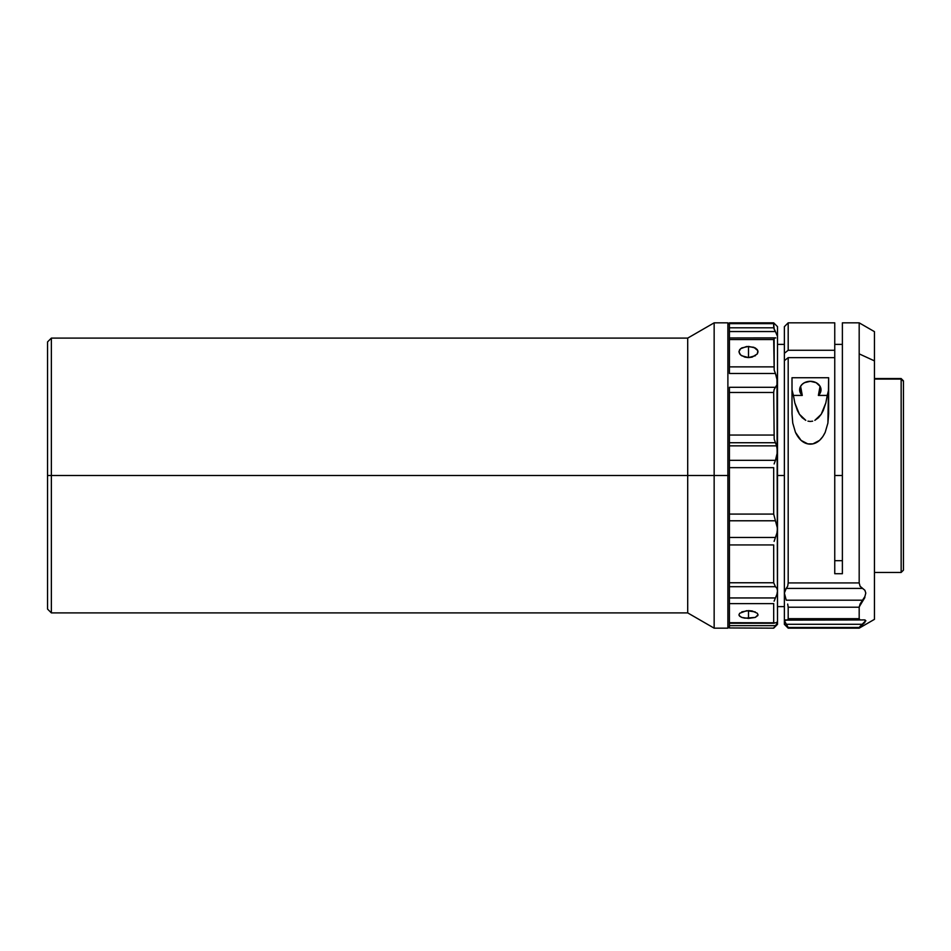 <?xml version="1.0" encoding="UTF-8"?>
<svg xmlns="http://www.w3.org/2000/svg" width="951" height="951" viewBox="0 0 951 951"><rect width="100%" height="100%" fill="white"/><g stroke="black" fill="none" stroke-linecap="round" stroke-linejoin="round"><path stroke-width="1.43" d="M51.366 475.5L51.366 338.104L51.366 475.5L687.704 475.5L687.704 338.104L687.704 475.5L714.153 475.5L714.153 322.841L714.153 475.5L729.417 475.5L727.884 475.5L727.884 322.841L727.884 475.5L714.153 475.5L714.153 628.159L714.153 475.5L687.704 475.5L687.704 612.896L687.704 475.5L51.366 475.5L51.366 612.896L51.366 475.5L47.55 475.5L51.366 475.5M47.55 341.92L47.55 609.08L47.55 341.92L51.366 338.104L687.704 338.104L714.153 322.841L727.884 322.841L729.417 324.362M755.451 355.698L748.496 357.588L748.496 346.414L755.237 347.923L757.305 349.647L758.042 351.751L757.317 353.927L752.158 357.124L748.496 357.588L744.847 357.124L740.567 354.937L738.951 351.751L740.567 348.72L746.63 346.509L753.798 347.27L757.852 350.669L757.317 353.927M757.852 615.547L755.249 617.425L748.496 618.423L748.496 610.625L752.146 610.958L757.305 613.264L758.042 614.798L755.249 617.425L744.847 618.174L741.744 617.425L739.141 615.547M757.281 613.229L758.042 614.798M775.196 337.878L729.417 337.95L775.778 337.902M729.417 623.202L729.417 603.612L773.686 603.612L729.417 603.612L729.417 582.761L773.686 582.761L775.434 586.696L729.417 586.696L775.434 586.696L773.686 582.761L729.417 582.761L729.417 544.935L773.686 544.935L729.417 544.935L729.417 514.087L773.686 514.087L775.434 520.779L729.417 520.779L775.434 520.779L773.686 514.087L729.417 514.087L729.417 467.654L773.686 467.654L729.417 467.654L729.417 442.239L729.417 622.703L775.434 622.81L729.417 623.25L774.173 623.25M729.417 627.957L773.686 628.159L729.417 627.957L729.417 623.25L729.417 627.957L773.686 628.159L777.502 624.343L777.502 622.453L775.434 622.81L777.502 622.453L777.502 590.928L776.955 588.36L775.434 586.696L776.955 588.36L777.502 590.928L777.502 528.471L775.434 520.779L777.502 528.471L777.502 451.82L776.61 445.853L774.185 439.148L775.434 442.738L729.417 442.738L775.434 442.738L776.61 445.853L729.417 445.853L776.61 445.853L777.502 451.82L775.434 460.332L729.417 460.332L775.434 460.332L774.114 463.933L776.955 456.337L777.502 451.82L777.502 381.517L776.955 384.822L775.434 387.295L729.417 387.295L775.434 387.295L774.114 389.589L776.955 384.822L777.502 381.517L777.502 326.657L773.686 322.841L773.686 323.637L773.686 322.841L729.417 322.841L729.417 323.637L773.686 323.637L729.417 323.637L729.417 337.878L729.417 327.798L773.686 327.798L729.417 327.798L729.417 323.043M729.417 387.544L729.417 442.239L729.417 435.059L773.686 435.059L729.417 435.059L729.417 392.478L773.686 392.478L774.114 389.589L773.686 392.478L729.417 392.478L729.417 387.544M834.752 475.5L842.384 475.5L834.752 475.5M819.572 389.922L820.047 386.296L820.903 391.063L818.371 395.426L820.047 386.296L816.113 382.671L810.323 381.303A10.687 8.511 0 0 1 821.01 389.827A10.687 8.511 0 0 1 818.371 395.426L819.572 389.922M827.239 395.426L818.371 395.426L827.239 395.426L828.642 389.827A18.319 14.598 180 0 1 827.239 395.426L825.825 402.951L827.239 395.426M823.209 410.606L825.825 402.951L821.2 414.303L823.209 410.606M818.478 417.703L821.2 414.303L814.829 420.366L818.478 417.703M812.641 421.162L810.3 421.448L812.641 421.162M807.97 421.15L810.3 421.448L807.97 421.15M802.145 417.667L805.782 420.342L799.422 414.256L802.145 417.667M797.413 410.547L799.422 414.256L794.822 402.927L797.413 410.547M793.407 395.426L794.822 402.927L793.407 395.426L802.275 395.426L793.407 395.426L792.005 389.827A18.319 14.598 180 0 0 793.407 395.426M801.075 389.922L802.275 395.426L799.755 391.063L800.599 386.308L802.275 395.426A10.687 8.511 0 0 1 799.636 389.827A10.687 8.511 0 0 1 810.323 381.303L804.534 382.671L802.24 384.263L800.599 386.308L801.075 389.922M777.502 475.5L784.373 475.5L777.502 475.5M865.79 621.003L864.899 620.337L865.79 621.003M859.181 627.494L859.181 628.159L859.181 627.494L788.189 627.494L788.189 628.159L788.189 627.494L859.181 627.494L860.108 626.364L859.181 627.494M864.209 619.874L860.108 619.957L859.181 618.697L859.181 607.213L862.569 600.2L786.239 600.2L784.373 593.079L784.373 624.343L788.189 628.159L859.181 628.159L874.445 619.351L874.445 360.881L859.181 353.867L859.181 582.927L860.108 586.28L864.887 590.274L865.79 593.067L864.899 596.539L860.108 603.956L859.181 607.213L859.181 618.697L860.108 619.957L864.887 619.921L865.79 620.634L860.108 626.364L862.569 624.284L786.239 624.284L788.189 627.494L784.373 620.634L787.678 619.945L784.86 619.933L787.678 619.945L788.189 618.697L787.678 619.945M864.887 597.525L859.466 606.429M901.156 379.069L874.445 379.069L901.156 379.069L901.156 572.443L901.156 379.069L903.45 381.339L901.156 379.069M874.445 572.443L901.156 572.443L903.45 570.148L903.45 381.268M903.45 569.661L903.45 380.852L901.156 378.557L874.445 378.557M860.108 626.578L864.887 622.501M784.86 620.349L784.373 620.991L784.86 620.349M787.678 626.614L786.239 624.545M864.887 619.921L865.79 620.634L862.569 624.284L786.239 624.284L784.373 620.634L784.86 619.933M859.181 618.697L788.189 618.697L859.181 618.697M786.976 620.123L860.108 619.957M788.189 607.213L788.189 618.697L788.189 607.213L859.181 607.213L788.189 607.213L787.69 604.075L788.189 607.213M786.239 600.2L784.373 593.079L786.239 588.407L862.569 588.407L864.887 590.274L865.79 593.067L864.899 596.539L862.569 600.2L786.239 600.2M874.445 619.089L874.445 331.756M842.384 323.114L842.384 573.715L842.384 322.841L859.181 322.841L859.181 353.867L874.445 360.881L874.445 331.649L859.181 322.841L859.181 582.927L788.189 582.927L787.678 586.208L786.239 588.407L862.569 588.407L860.108 586.28L859.181 582.927L788.189 582.927L788.189 357.647L784.373 360.691L784.373 593.079L784.86 590.357L787.678 586.208L788.189 582.927L788.189 357.647L784.373 360.691L784.373 624.343M828.642 377.737L792.005 377.737L792.005 413.733L792.005 377.737L828.642 377.737L828.642 413.733L827.905 423.076L825.206 432.313C821.498 440.063 816.54 444.01 810.347 444.153C804.142 444.034 799.173 440.087 795.452 432.336L792.742 423.052L792.005 413.733L792.742 423.052L795.452 432.336L801.134 440.42L807.803 443.891L812.879 443.891L819.548 440.396L822.817 436.628L825.206 432.313L827.905 423.076L828.642 377.737M784.373 326.954L784.373 353.308L788.189 350.265L788.189 322.841L788.189 350.265L834.752 350.265L834.752 322.841L788.189 322.841L784.373 326.657L784.373 353.308L788.189 350.265L834.752 350.265L834.752 357.647L788.189 357.647L834.752 357.647L834.752 322.853M834.752 573.715L834.752 357.647L834.752 573.715L842.384 573.715L834.752 573.715M834.752 560.686L842.384 560.686L834.752 560.686M784.373 360.691L784.373 353.308M47.55 609.08L51.366 612.896L687.704 612.896L714.153 628.159L727.884 628.159L727.884 475.5L727.884 628.159L729.417 626.638M774.185 329.367L773.686 323.637L773.686 327.798L775.434 331.542L774.185 329.367M776.61 622.275L777.502 622.453L776.955 377.618L774.185 370.141L775.434 373.47L729.417 373.47L775.434 373.47L777.502 381.517L777.502 336.404L775.434 331.542L729.417 331.542L775.434 331.542L777.502 336.404L777.502 326.716M775.434 625.651L729.417 625.651L775.434 625.651L776.955 623.666M775.434 537.446L729.417 537.446L775.434 537.446L774.114 541.381L776.955 532.988L775.434 537.446M773.686 544.935L773.686 582.761L773.686 544.935M775.434 597.953L729.417 597.953L775.434 597.953L774.114 601.187L776.955 594.232L775.434 597.953M777.502 590.928L776.955 594.232L777.502 590.928M773.686 467.654L773.686 514.087L773.686 467.654M777.502 528.471L776.955 532.988L777.502 528.471M774.185 439.148L773.686 392.478L774.185 439.148M773.686 603.612L773.686 622.703L773.686 603.612M774.114 338.259L774.185 370.141L773.686 339.543L774.625 337.95L729.417 337.95L729.417 339.543L773.686 339.543L729.417 339.543L729.417 372.982L729.417 366.872L773.686 366.872L729.417 366.872L729.417 337.878M774.114 627.303L773.686 627.957M741.744 611.897L748.496 610.625L748.496 618.423L741.744 617.425L739.688 616.248L738.951 614.798L739.676 613.264L746.63 610.708L755.237 611.897M738.951 614.798L739.7 613.24M739.747 354.022L738.951 351.751L739.676 349.659L741.744 347.923L748.496 346.414L748.496 357.588L741.602 355.733M777.502 624.284L777.502 622.453M784.373 344.381L777.502 344.381M834.752 344.381L842.384 344.381M784.373 606.619L777.502 606.619"/></g></svg>
